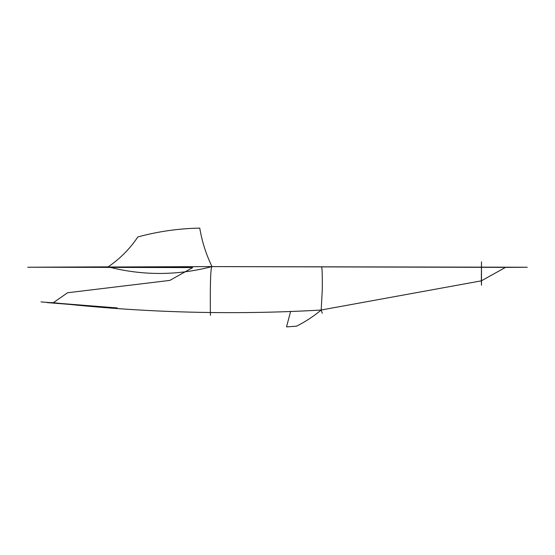 <?xml version="1.0" encoding="UTF-8"?>
<svg xmlns="http://www.w3.org/2000/svg" width="555" height="555" viewBox="0 0 555 555"><rect width="100%" height="100%" fill="white"/><g stroke="black" fill="none" stroke-linecap="round" stroke-linejoin="round"><path stroke-width="0.83" d="M527.25 267.239L211.982 266.594L505.536 267.378L481.338 280.844L321.185 310.009L322.282 289.821C322.386 276.307 322.184 268.814 321.678 267.35C322.184 268.814 322.386 276.307 322.282 289.821L321.185 310.009C313.561 316.405 305.292 321.824 296.363 326.271C305.292 321.824 313.561 316.405 321.185 310.009L322.282 313.27L321.185 310.009L481.338 280.844L481.483 261.828L481.483 285.208L481.338 280.844L505.536 267.385L527.25 267.239M211.982 266.587L53.641 267.239L211.982 266.587C177.295 275.648 142.684 275.738 108.142 266.858L27.847 267.239L108.142 266.858C119.929 258.859 129.835 248.883 137.855 236.936C158.154 231.435 178.793 228.494 199.758 228.112C178.793 228.494 158.154 231.435 137.855 236.936C129.835 248.883 119.929 258.859 108.142 266.858L53.717 267.239L108.142 266.858C142.684 275.738 177.295 275.648 211.982 266.587C206.072 254.308 201.992 241.487 199.758 228.112C201.992 241.487 206.072 254.308 211.982 266.587C210.65 267.344 210.109 282.745 210.366 312.798C210.109 282.745 210.65 267.344 211.982 266.587M27.75 267.239L39.981 267.239L27.75 267.239M192.661 267.6L40.022 267.239L192.661 267.6L167.041 267.239L192.661 267.6L169.761 280.448L192.661 267.6M164.648 267.239L166.986 267.239L164.648 267.239M321.185 310.044C232.025 315.178 142.746 312.722 53.349 302.669L67.585 292.756L169.837 280.4L67.585 292.756L53.349 302.669L47.203 302.614L106.803 307.38L47.203 302.614L53.349 302.669C142.746 312.722 232.025 315.178 321.185 310.044M296.183 326.208L286.602 326.888L296.183 326.208M286.533 326.839L290.626 311.355L286.533 326.839M117.237 307.942L41.001 301.906L117.237 307.942M210.477 315.358L210.366 312.798L210.477 315.358"/></g></svg>
